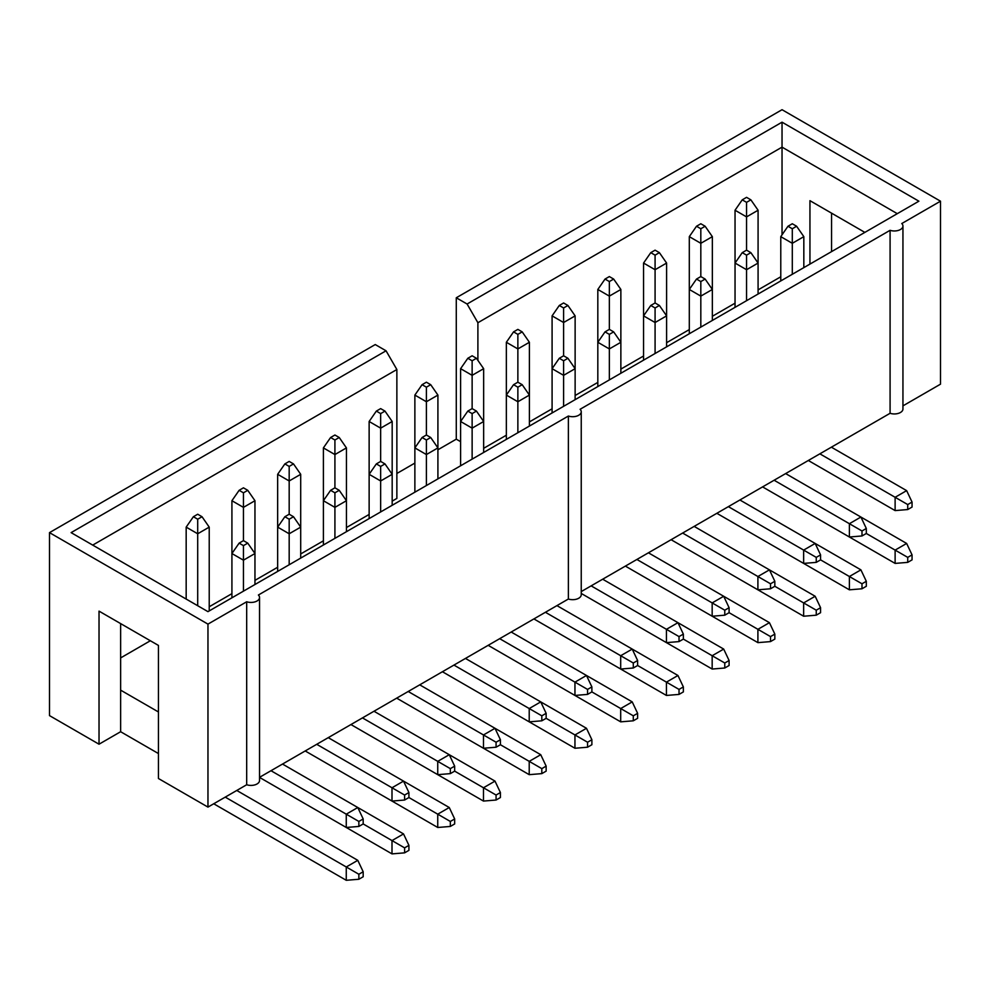 <?xml version="1.0" encoding="UTF-8"?>
<svg xmlns="http://www.w3.org/2000/svg" width="990" height="990" viewBox="0 0 990 990"><rect width="100%" height="100%" fill="white"/><g stroke="black" fill="none" stroke-linecap="round" stroke-linejoin="round"><path stroke-width="1.49" d="M581.241 591.587L890.084 413.288L890.084 230.311L580.091 409.278A8.563 4.938 180 0 1 581.241 411.766A8.563 4.938 180 0 1 576.947 416.048A8.563 4.938 180 0 1 568.384 416.035L258.39 595.015A8.563 4.938 0 0 1 259.541 597.49L259.541 780.479A8.563 4.938 0 0 1 255.247 784.761A8.563 4.938 0 0 1 246.683 784.748L246.683 601.771L207.962 624.121L207.962 807.098L246.683 784.748M581.241 411.766L581.241 594.743A8.563 4.938 180 0 1 576.947 599.024A8.563 4.938 180 0 1 568.384 599.012L568.384 416.035M259.541 777.323L568.384 599.012M158.45 753.563L120.632 731.721L99.025 744.208L99.025 611.127L158.45 645.43L158.45 778.511L207.962 807.098M902.942 405.863L940.5 384.17L940.5 201.193L782.038 109.704L456.279 297.78L467.094 304.017L782.038 122.178L918.893 201.193L207.962 611.647L71.107 532.632L386.05 350.794L375.247 344.557L49.5 532.632L49.5 715.609L99.025 744.208M890.084 413.288A8.563 4.938 0 0 0 898.648 413.288A8.563 4.938 0 0 0 902.942 409.006L902.942 226.029A8.563 4.938 0 0 0 901.779 223.542L940.5 201.193M890.084 230.311A8.563 4.938 0 0 0 898.648 230.311A8.563 4.938 0 0 0 902.942 226.029M49.5 532.632L207.962 624.121M246.683 601.771A8.563 4.938 0 0 0 255.247 601.784A8.563 4.938 0 0 0 259.541 597.49M831.551 213.147L831.551 251.621M396.866 473.48L414.872 463.085M437.914 449.782L456.279 439.176L456.279 297.78M477.898 360.36L477.898 322.728L467.094 304.017M456.279 439.176L460.61 441.664M782.038 122.178L782.038 147.139L477.898 322.728M897.287 213.667L782.038 147.139L782.038 234.828M392.176 501.138L396.866 498.428L396.866 369.518L386.05 350.794M396.866 369.518L92.714 545.106M120.632 657.917L150.344 640.753M209.224 606.759L231.92 593.666M254.962 580.35L277.658 567.258M300.7 553.942L323.396 540.849M346.438 527.546L369.134 514.441M483.652 448.321L506.348 435.216M529.39 421.913L552.086 408.808M575.128 395.505L597.824 382.412M620.866 369.097L643.562 356.004M666.604 342.689L689.3 329.596M712.342 316.28L735.038 303.188M758.08 289.884L780.776 276.779M158.45 711.971L120.632 690.141L120.632 731.721M120.632 623.601L120.632 690.141M864.864 232.39L809.944 200.673L809.944 264.095M787.978 226.252L792.297 228.752L796.616 226.252L792.297 223.752L787.978 226.252L780.776 236.647L780.776 280.937M808.323 460.486L895.121 510.593L895.121 497.289L819.856 453.828M792.297 274.279L792.297 243.305L780.776 236.647M792.297 228.752L792.297 243.305L803.83 236.647L803.83 267.634M907.731 504.566L907.731 509.553L912.05 507.066L912.05 502.066L907.731 504.566L895.121 497.289L906.642 490.632L831.377 447.183M912.05 502.066L906.642 490.632M907.731 509.553L895.121 510.593M796.616 226.252L803.83 236.647M742.24 252.66L746.559 255.148L750.878 252.66L746.559 250.161L742.24 252.66L735.038 263.055L735.038 307.346L735.038 210.239L746.559 216.897L746.559 250.161M895.121 563.409L907.731 562.37L912.05 559.87L912.05 554.883L907.731 557.382L895.121 550.106L895.121 563.409L762.585 486.894L849.383 537.001L849.383 523.698L774.118 480.237M746.559 300.688L746.559 269.713L735.038 263.055M746.559 255.148L746.559 269.713L758.08 263.055L758.08 210.239L746.559 216.897L746.559 202.344L750.878 199.844L746.559 197.344L742.24 199.844L746.559 202.344M861.993 530.974L861.993 535.961L866.312 533.474L866.312 528.474L861.993 530.974L849.383 523.698L860.904 517.04L785.639 473.579M758.08 294.03L758.08 263.055L750.878 252.66M866.312 528.474L860.904 517.04L906.642 543.448L912.05 554.883M861.993 535.961L849.383 537.001M696.502 279.069L700.821 281.556L705.14 279.069L700.821 276.569L696.502 279.069L689.3 289.464L689.3 333.754L689.3 236.647L700.821 243.305L700.821 276.569M849.383 589.817L861.993 588.778L866.312 586.278L866.312 581.291L861.993 583.791L849.383 576.514L849.383 589.817L716.847 513.303L803.645 563.409L803.645 550.106L728.38 506.645M700.821 327.096L700.821 296.109L689.3 289.464M700.821 281.556L700.821 296.109L712.342 289.464L712.342 236.647L700.821 243.305L700.821 228.752L705.14 226.252L700.821 223.752L696.502 226.252L700.821 228.752M816.255 557.382L816.255 562.37L820.574 559.87L820.574 554.883L816.255 557.382L803.645 550.106L815.166 543.448L739.901 499.987M712.342 320.438L712.342 289.464L705.14 279.069M820.574 554.883L815.166 543.448L860.904 569.856L866.312 581.291M816.255 562.37L803.645 563.409M650.764 305.477L655.083 307.964L659.402 305.477L655.083 302.977L650.764 305.477L643.562 315.872L643.562 360.162L643.562 263.055L655.083 269.713L655.083 302.977M803.645 616.226L816.255 615.186L820.574 612.686L820.574 607.699L816.255 610.199L803.645 602.922L803.645 616.226L671.109 539.711L757.907 589.817L757.907 576.514L682.63 533.053M655.083 353.504L655.083 322.517L643.562 315.872M655.083 307.964L655.083 322.517L666.604 315.872L666.604 263.055L655.083 269.713L655.083 255.148L659.402 252.66L655.083 250.161L650.764 252.66L655.083 255.148M770.517 583.791L770.517 588.778L774.836 586.278L774.836 581.291L770.517 583.791L757.907 576.514L769.428 569.856L694.163 526.395M666.604 346.846L666.604 315.872L659.402 305.477M774.836 581.291L769.428 569.856L815.166 596.265L820.574 607.699M770.517 588.778L757.907 589.817M605.026 331.873L609.345 334.373L613.664 331.873L609.345 329.385L605.026 331.873L597.824 342.28L597.824 386.558L597.824 289.464L609.345 296.109L609.345 329.385M757.907 642.634L770.517 641.594L774.836 639.095L774.836 634.107L770.517 636.595L757.907 629.318L757.907 642.634L625.371 566.107L712.169 616.226L712.169 602.91L636.892 559.461M609.345 379.913L609.345 348.925L597.824 342.28M609.345 334.373L609.345 348.925L620.866 342.28L620.866 289.464L609.345 296.109L609.345 281.556L613.664 279.069L609.345 276.569L605.026 279.069L609.345 281.556M724.779 610.199L724.779 615.186L729.098 612.686L729.098 607.699L724.779 610.199L712.169 602.91L723.69 596.265L648.425 552.804M620.866 373.255L620.866 342.28L613.664 331.873M729.098 607.699L723.69 596.265L769.428 622.673L774.836 634.107M724.779 615.186L712.169 616.226M559.288 358.281L563.607 360.781L567.926 358.281L563.607 355.794L559.288 358.281L552.086 368.676L552.086 412.966L552.086 315.872L563.607 322.517L563.607 355.794M712.169 669.042L724.779 668.002L729.098 665.503L729.098 660.516L724.779 663.003L712.169 655.726L712.169 669.042L581.241 593.443L666.431 642.634L666.431 629.318L591.154 585.87M563.607 406.321L563.607 375.334L552.086 368.676M563.607 360.781L563.607 375.334L575.128 368.676L575.128 315.872L563.607 322.517L563.607 307.964L567.926 305.477L563.607 302.977L559.288 305.477L563.607 307.964M679.029 636.595L679.029 641.594L683.36 639.095L683.36 634.107L679.029 636.595L666.431 629.318L677.952 622.673L602.687 579.212M575.128 399.663L575.128 368.676L567.926 358.281M683.36 634.107L677.952 622.673L723.69 649.081L729.098 660.516M679.029 641.594L666.431 642.634M513.55 384.689L517.869 387.189L522.188 384.689L517.869 382.202L513.55 384.689L506.348 395.084L506.348 439.374L506.348 342.28L517.869 348.925L517.869 382.202M666.431 695.45L679.029 694.411L683.36 691.911L683.36 686.924L679.029 689.411L666.431 682.135L666.431 695.45L533.895 618.923L620.693 669.042L620.693 655.726L545.416 612.278M517.869 432.729L517.869 401.742L506.348 395.084M517.869 387.189L517.869 401.742L529.39 395.084L529.39 342.28L517.869 348.925L517.869 334.373L522.188 331.873L517.869 329.385L513.55 331.873L517.869 334.373M633.291 663.003L633.291 668.002L637.622 665.503L637.622 660.516L633.291 663.003L620.693 655.726L632.214 649.081L556.949 605.62M529.39 426.071L529.39 395.084L522.188 384.689M637.622 660.516L632.214 649.081L677.952 675.489L683.36 686.924M633.291 668.002L620.693 669.042M467.812 411.098L472.131 413.597L476.45 411.098L472.131 408.61L467.812 411.098L460.61 421.493L460.61 465.783L460.61 368.676L472.131 375.334L472.131 408.61M620.693 721.846L633.291 720.807L637.622 718.319L637.622 713.332L633.291 715.82L620.693 708.543L620.693 721.846L488.157 645.332L574.955 695.438L574.955 682.135L499.678 638.674M472.131 459.125L472.131 428.15L460.61 421.493M472.131 413.597L472.131 428.15L483.652 421.493L483.652 368.676L472.131 375.334L472.131 360.781L476.45 358.281L472.131 355.794L467.812 358.281L472.131 360.781M587.553 689.411L587.553 694.398L591.884 691.911L591.884 686.924L587.553 689.411L574.955 682.135L586.476 675.477L511.211 632.028M483.652 452.479L483.652 421.493L476.45 411.098M591.884 686.924L586.476 675.477L632.214 701.885L637.622 713.332M587.553 694.398L574.955 695.438M422.074 437.506L426.393 440.006L430.712 437.506L426.393 435.006L422.074 437.506L414.872 447.901L414.872 492.191L414.872 395.084L426.393 401.742L426.393 435.006M574.955 748.254L587.553 747.215L591.884 744.727L591.884 739.728L587.553 742.228L574.955 734.951L574.955 748.254L442.419 671.74L529.217 721.846L529.217 708.543L453.94 665.082M426.393 485.533L426.393 454.558L414.872 447.901M426.393 440.006L426.393 454.558L437.914 447.901L437.914 395.084L426.393 401.742L426.393 387.189L430.712 384.689L426.393 382.202L422.074 384.689L426.393 387.189M541.815 715.82L541.815 720.807L546.146 718.319L546.146 713.32L541.815 715.82L529.217 708.543L540.738 701.885L465.473 658.437M437.914 478.888L437.914 447.901L430.712 437.506M546.146 713.32L540.738 701.885L586.476 728.293L591.884 739.728M541.815 720.807L529.217 721.846M376.336 463.914L380.655 466.414L384.974 463.914L380.655 461.414L376.336 463.914L369.134 474.309L369.134 518.599L369.134 421.493L380.655 428.15L380.655 461.414M529.217 774.663L541.815 773.623L546.146 771.136L546.146 766.136L541.815 768.636L529.217 761.36L529.217 774.663L396.681 698.148L483.479 748.254L483.479 734.951L408.202 691.49M380.655 511.941L380.655 480.967L369.134 474.309M380.655 466.414L380.655 480.967L392.176 474.309L392.176 421.493L380.655 428.15L380.655 413.597L384.974 411.098L380.655 408.61L376.336 411.098L380.655 413.597M496.077 742.228L496.077 747.215L500.408 744.727L500.408 739.728L496.077 742.228L483.479 734.951L495 728.293L419.735 684.845M392.176 505.296L392.176 474.309L384.974 463.914M500.408 739.728L495 728.293L540.738 754.702L546.146 766.136M496.077 747.215L483.479 748.254M330.598 490.322L334.917 492.81L339.236 490.322L334.917 487.822L330.598 490.322L323.396 500.717L323.396 545.007L323.396 447.901L334.917 454.558L334.917 487.822M483.479 801.071L496.077 800.031L500.408 797.532L500.408 792.545L496.077 795.044L483.479 787.768L483.479 801.071L350.943 724.556L437.741 774.663L437.741 761.36L362.464 717.899M334.917 538.35L334.917 507.375L323.396 500.717M334.917 492.81L334.917 507.375L346.438 500.717L346.438 447.901L334.917 454.558L334.917 440.006L339.236 437.506L334.917 435.006L330.598 437.506L334.917 440.006M450.339 768.636L450.339 773.623L454.67 771.136L454.67 766.136L450.339 768.636L437.741 761.36L449.262 754.702L373.985 711.241M346.438 531.692L346.438 500.717L339.236 490.322M454.67 766.136L449.262 754.702L495 781.11L500.408 792.545M450.339 773.623L437.741 774.663M284.86 516.731L289.179 519.218L293.498 516.731L289.179 514.231L284.86 516.731L277.658 527.125L277.658 571.416L277.658 474.309L289.179 480.967L289.179 514.231M437.741 827.479L450.339 826.44L454.67 823.94L454.67 818.953L450.339 821.452L437.741 814.176L437.741 827.479L305.205 750.965L392.003 801.071L392.003 787.768L316.726 744.307M289.179 564.758L289.179 533.771L277.658 527.125M289.179 519.218L289.179 533.771L300.7 527.125L300.7 474.309L289.179 480.967L289.179 466.414L293.498 463.914L289.179 461.414L284.86 463.914L289.179 466.414M404.601 795.044L404.601 800.031L408.92 797.532L408.92 792.545L404.601 795.044L392.003 787.768L403.524 781.11L328.247 737.649M300.7 558.1L300.7 527.125L293.498 516.731M408.92 792.545L403.524 781.11L449.262 807.518L454.67 818.953M404.601 800.031L392.003 801.071M239.122 543.139L243.441 545.626L247.76 543.139L243.441 540.639L239.122 543.139L231.92 553.534L231.92 597.824L231.92 500.717L243.441 507.375L243.441 540.639M392.003 853.887L404.601 852.848L408.92 850.348L408.92 845.361L404.601 847.861L392.003 840.584L392.003 853.887L259.541 777.41L346.265 827.479L346.265 814.176L270.988 770.715M243.441 591.166L243.441 560.179L231.92 553.534M243.441 545.626L243.441 560.179L254.962 553.534L254.962 500.717L243.441 507.375L243.441 492.81L247.76 490.322L243.441 487.822L239.122 490.322L243.441 492.81M358.863 821.452L358.863 826.44L363.182 823.94L363.182 818.953L358.863 821.452L346.265 814.176L357.786 807.518L282.509 764.057M254.962 584.508L254.962 553.534L247.76 543.139M363.182 818.953L357.786 807.518L403.524 833.927L408.92 845.361M358.863 826.44L346.265 827.479M906.642 543.448L895.121 550.106L866.312 533.474M907.731 557.382L907.731 562.37M750.878 199.844L758.08 210.239M742.24 199.844L735.038 210.239M860.904 569.856L849.383 576.514L820.574 559.87M861.993 583.791L861.993 588.778M705.14 226.252L712.342 236.647M696.502 226.252L689.3 236.647M815.166 596.265L803.645 602.922L774.836 586.278M816.255 610.199L816.255 615.186M659.402 252.66L666.604 263.055M650.764 252.66L643.562 263.055M769.428 622.673L757.907 629.318L729.098 612.686M770.517 636.595L770.517 641.594M613.664 279.069L620.866 289.464M605.026 279.069L597.824 289.464M723.69 649.081L712.169 655.726L683.36 639.095M724.779 663.003L724.779 668.002M567.926 305.477L575.128 315.872M559.288 305.477L552.086 315.872M677.952 675.489L666.431 682.135L637.622 665.503M679.029 689.411L679.029 694.411M522.188 331.873L529.39 342.28M513.55 331.873L506.348 342.28M632.214 701.885L620.693 708.543L591.884 691.911M633.291 715.82L633.291 720.807M476.45 358.281L483.652 368.676M467.812 358.281L460.61 368.676M586.476 728.293L574.955 734.951L546.146 718.319M587.553 742.228L587.553 747.215M430.712 384.689L437.914 395.084M422.074 384.689L414.872 395.084M540.738 754.702L529.217 761.36L500.396 744.727M541.815 768.636L541.815 773.623M384.974 411.098L392.176 421.493M376.336 411.098L369.134 421.493M495 781.11L483.479 787.768L454.657 771.136M496.077 795.044L496.077 800.031M339.236 437.506L346.438 447.901M330.598 437.506L323.396 447.901M449.262 807.518L437.741 814.176L408.92 797.532M450.339 821.452L450.339 826.44M293.498 463.914L300.7 474.309M284.86 463.914L277.658 474.309M403.524 833.927L392.003 840.584L363.182 823.94M404.601 847.861L404.601 852.848M247.76 490.322L254.962 500.717M239.122 490.322L231.92 500.717M193.384 516.731L197.703 519.218L202.022 516.731L197.703 514.231L193.384 516.731L186.169 527.125L186.169 599.061M213.729 803.769L346.265 880.296L358.863 879.256L363.182 876.756L363.182 871.769L357.786 860.335L236.771 790.466M197.703 605.719L197.703 533.771L186.169 527.125M346.265 880.296L346.265 866.98L225.25 797.123M363.182 871.769L358.863 874.257L358.863 879.256M358.863 874.257L346.265 866.98L357.786 860.335M209.224 610.917L209.224 527.125L197.703 533.771L197.703 519.218M202.022 516.731L209.224 527.125"/></g></svg>
